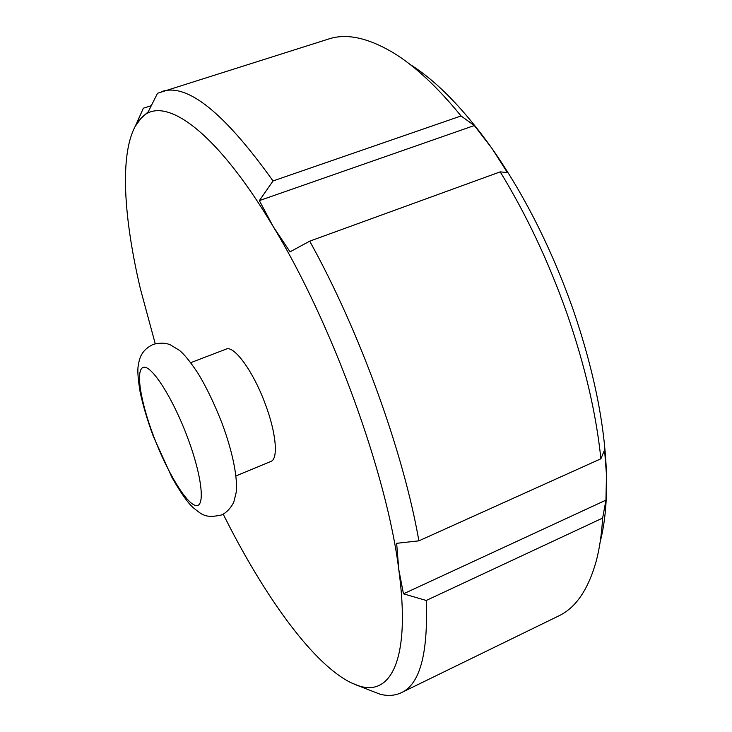 <?xml version="1.0" encoding="UTF-8"?>
<svg xmlns="http://www.w3.org/2000/svg" width="732" height="732" viewBox="0 0 732 732"><rect width="100%" height="100%" fill="white"/><g stroke="black" fill="none" stroke-linecap="round" stroke-linejoin="round"><path stroke-width="1.1" d="M235.887 475.956L270.895 461.444C278.416 459.065 276.275 433.252 265.423 404.421C253.547 371.755 234.03 344.964 226.115 349.127L190.723 362.679M409.865 64.306C436.336 80.831 463.704 108.848 491.95 148.386C524.387 194.794 551.425 248.459 573.064 309.398C593.908 370.3 605.053 425.438 606.471 474.803L605.959 500.13L602.628 518.073L426.244 600.469L403.469 593.826L398.775 569.496C411.1 659.935 390.531 697.029 358.213 685.646L350.921 682.682C314.376 664.574 268.955 602.299 230.47 528.413L223.178 514.139M155.23 343.72L140.398 288.865C123.891 218.831 119.508 155.523 135.219 126.352L141.001 118.355L148.212 111.822L157.545 93.266L328.686 38.997C346.456 33.114 368.05 37.744 393.477 52.878C414.962 66.026 437.489 87.062 461.059 115.967L474.318 125.538L491.95 148.386L507.386 172.569L500.212 171.864C526.619 215.025 548.936 262.404 567.144 314.01C584.978 365.588 596.223 413.845 600.881 458.781L604.577 449.942L606.471 474.803C607.084 500.908 604.998 523.206 600.203 541.707M602.628 518.073C601.667 534.342 599.526 548.744 596.177 561.279C588.135 589.754 575.645 607.963 558.708 615.923L401.292 692.701C394.978 695.693 387.923 696.205 380.128 694.238L354.508 684.292M139.739 116.296L143.353 108.199L151.295 105.683M426.244 600.469C428.211 653.621 419.894 684.365 401.292 692.701M500.212 171.864L309.709 241.167C359.668 331.12 403.414 452.12 418.887 540.847L600.881 458.781M309.709 241.167L290.046 251.826L273.146 226.472C213.973 127.313 162.257 93.888 141.001 118.355L136.427 123.9L143.353 108.199M474.318 125.538L259.357 200.614L273.146 226.472C332.191 323.398 386.999 474.464 398.775 569.496L396.653 543.309L418.887 540.847M161.626 91.591C187.053 82.78 224.193 112.572 273.036 180.95L461.059 115.967M259.357 200.614L273.036 180.95M605.959 500.13L403.469 593.826M187.346 436.958C172.624 397.659 151.542 364.939 143.49 367.336C135.2 369.138 140.443 401.612 153.711 436.482C166.869 471.371 186.02 503.47 195.654 505.483C205.509 508.072 202.197 476.248 187.346 436.958M222.098 423.425C214.22 403.305 206.049 386.377 197.576 372.652C189.561 360.73 183.32 353.172 178.855 349.988L170.336 344.854C165.661 342.805 159.969 342.64 153.263 344.351C147.617 347.069 143.655 350.619 141.395 354.993C140.077 357.179 139.016 360.739 138.229 365.671C137.387 370.099 137.964 378.581 139.968 391.098C142.594 404.174 147.041 419.271 153.327 436.391L171.983 477.484C180.877 493.048 187.959 503.113 193.211 507.669C198.61 512.107 201.767 514.349 202.7 514.395C206.433 516.737 212.637 516.948 221.311 515.026C229.217 511.869 234.277 501.676 233.911 501.612L236.024 493.194C237.671 484.648 235.695 460.053 222.144 423.553M135.219 126.352L142.356 110.45M358.213 685.646L359.183 686.04"/></g></svg>

